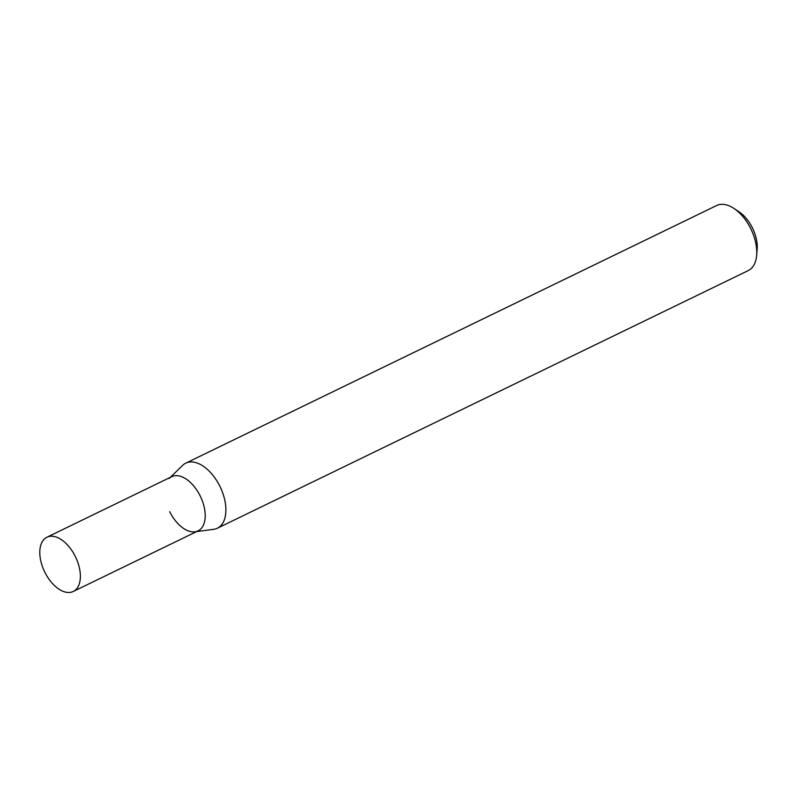<?xml version="1.0" encoding="UTF-8"?>
<svg xmlns="http://www.w3.org/2000/svg" width="797" height="797" viewBox="0 0 797 797"><rect width="100%" height="100%" fill="white"/><g stroke="black" fill="none" stroke-linecap="round" stroke-linejoin="round"><path stroke-width="1.2" d="M185.771 463.157L716.633 205.526A36.164 20.592 64.1 0 1 733.858 208.366A36.164 20.592 64.1 0 1 750.694 228.57A36.164 20.592 64.1 0 1 756.642 255.319A36.164 20.592 64.1 0 1 748.214 270.601L217.352 528.232A36.164 20.592 -115.9 0 0 219.833 486.2A36.164 20.592 -115.9 0 0 185.771 463.157A36.164 20.592 -115.9 0 0 182.603 465.388L170.319 477.363M756.642 255.319L757.15 249.272A28.931 16.468 -115.9 0 0 752.398 227.872A28.931 16.468 -115.9 0 0 738.919 211.713L733.858 208.366M196.63 531.589L213.636 529.338A36.164 20.592 -115.9 0 0 217.352 528.232M169.123 478.519A30.137 17.155 64.1 0 1 200.147 495.854A30.137 17.155 64.1 0 1 194.986 531.808A30.137 17.155 64.1 0 1 169.691 511.694M46.923 537.238L171.763 476.656A30.137 17.155 64.1 0 1 200.147 495.854A30.137 17.155 64.1 0 1 198.074 530.892L73.244 591.474A30.137 17.155 64.1 0 1 44.851 572.276A30.137 17.155 64.1 0 1 46.923 537.238A30.137 17.155 64.1 0 1 75.307 556.445A30.137 17.155 64.1 0 1 73.244 591.474"/></g></svg>
